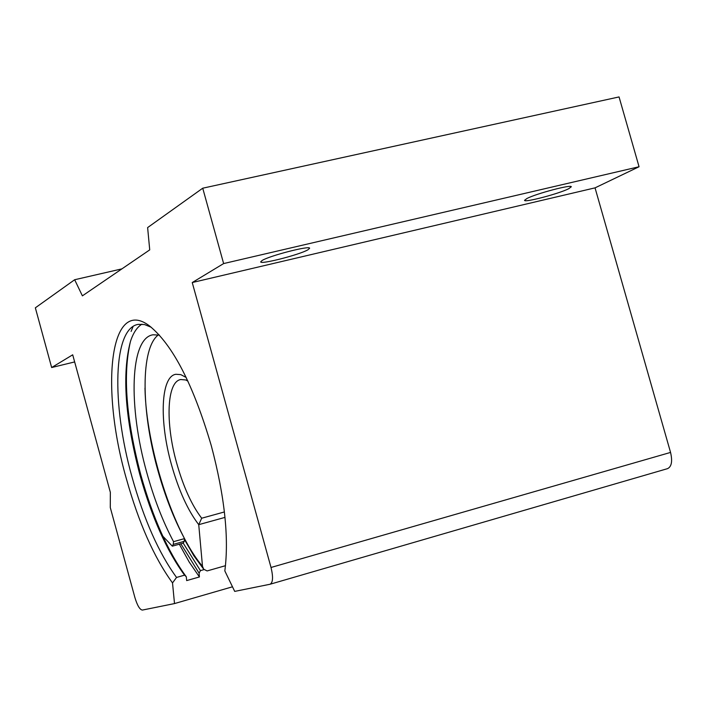 <?xml version="1.0" encoding="UTF-8"?>
<svg xmlns="http://www.w3.org/2000/svg" width="707" height="707" viewBox="0 0 707 707"><rect width="100%" height="100%" fill="white"/><g stroke="black" fill="none" stroke-linecap="round" stroke-linejoin="round"><path stroke-width="1.06" d="M568.711 188.716L571.291 186.789C571.883 184.174 536.215 193.577 526.927 198.499L524.541 200.328C524.134 202.882 559.043 193.7 568.711 188.716M308.022 249.739L309.613 248.272C310.24 245.241 269.694 255.66 262.12 260.485L260.689 261.864C260.3 264.816 299.98 254.644 308.022 249.739M130.477 341.357C122.691 374.516 126.12 418.986 140.781 474.768C152.915 518.054 168.098 552.07 186.312 576.815L186.666 580.597L199.427 576.947L189.229 562.1L179.322 544.213M151.254 327.261L144.528 324.548L138.369 324.354C113.04 327.88 111.317 403.617 132.015 477.022C143.936 519.574 158.783 553.042 176.547 577.442L184.571 575.153C166.711 550.824 151.828 517.409 139.915 474.918C125.042 418.102 121.904 373.552 130.512 341.269C133.278 332.838 137.078 327.138 141.921 324.168M183.201 543.126L200.435 570.629L199.091 573.174L180.833 543.789M176.547 577.442L172.517 582.922C154.117 557.62 138.731 522.871 126.359 478.683C99.828 386.42 110.098 295.835 149.53 325.945C172.764 344.839 193.347 384.758 211.296 445.693C224.614 496.04 229.13 537.78 224.826 570.911L234.706 591.397L270.065 584.247C272.99 582.595 273.309 577.009 271.02 567.474L670.554 452.427C672.613 461.309 671.606 466.717 667.523 468.653L270.268 584.185M200.435 570.629L204.058 569.595M232.488 586.792L174.505 603.575L142.381 610.07C139.827 609.734 137.335 605.581 134.913 597.601L110.283 507.529L110.345 492.355L72.706 354.808L51.655 367.534L35.35 307.819L74.659 279.733L82.392 295.853L149.725 249.88L147.622 227.583L202.732 188.203L619.058 96.93L639.057 166.746L595.047 187.859L670.554 452.427M595.047 187.859L192.242 282.544L271.02 567.474M172.517 582.922L174.505 603.575M192.242 282.544L223.633 263.57L202.732 188.203M74.659 361.931L51.655 367.534M639.057 166.746L223.633 263.57M121.931 268.863L74.659 279.733M199.091 573.174L199.427 576.947M186.312 576.815L184.571 575.153M225.498 565.688L207.107 570.938L203.696 569.215L202.485 566.272L198.738 524.665L224.985 517.391L198.747 524.665C187.85 510.489 178.756 490.49 171.465 464.667C159.066 420.877 160.736 376.371 175.884 374.277L180.78 374.63L186.197 377.476M187.921 381.126L185.782 379.977L180.833 379.526C166.808 381.462 165.191 422.574 176.662 463.076C183.343 486.743 191.685 505.125 201.689 518.222L224.402 511.956M201.689 518.222L198.747 524.665C187.85 510.489 178.756 490.49 171.465 464.667C159.066 420.877 160.745 376.371 175.884 374.277L180.78 374.63L186.188 377.467M162.76 536.127L172.34 546.166L173.25 544.399L184.2 541.341L184.518 538.61C173.86 518.797 164.917 495.846 157.688 469.766C140.993 410.246 140.552 348.197 158.377 334.862M173.25 544.399L173.551 541.668C162.955 521.793 154.029 498.797 146.791 472.656C128.047 406.278 129.982 337.999 153.057 334.782L159.464 335.118M133.075 326.51L131.104 331.424M173.551 541.668L184.518 538.61M184.2 541.341L183.281 543.109L172.34 546.166M144.979 388.072C146.066 447.054 173.25 532.106 202.485 566.272M203.696 569.215L193.868 555.773L184.421 539.485M161.293 482.094L152.615 449.148"/></g></svg>
